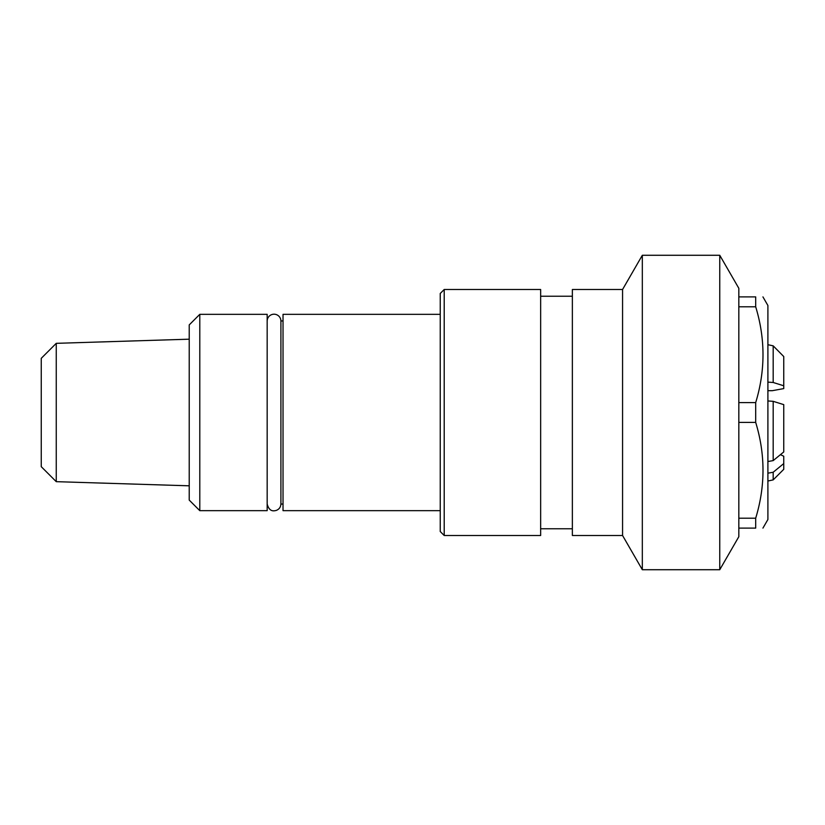 <?xml version="1.0" encoding="UTF-8"?>
<svg xmlns="http://www.w3.org/2000/svg" width="825" height="825" viewBox="0 0 825 825"><rect width="100%" height="100%" fill="white"/><g stroke="black" fill="none" stroke-linecap="round" stroke-linejoin="round"><path stroke-width="1.24" d="M767.9 461.526L773.18 460.608L783.75 451.945L783.75 404.632L773.18 401.321L767.9 400.971M767.9 382.13L773.18 382.48L783.75 385.78L783.75 388.596L772.313 390.689L767.9 390.689M780.45 454.657L783.75 456.235L783.75 463.588L773.18 472.251L767.9 473.179M783.75 385.78L783.75 356.544L773.18 345.84L773.18 382.48M773.18 345.84L767.9 344.706M773.18 401.321L773.18 460.608M773.18 472.251L773.18 479.892L767.9 481.016M783.75 463.588L783.75 469.322L773.18 479.892M755.69 306.797L755.69 296.897C765.425 296.897 765.425 296.897 755.69 296.897C765.425 296.897 765.425 296.897 755.69 296.897L738.829 296.897L738.829 306.797L755.69 306.797C765.425 338.735 765.425 370.662 755.69 402.6L738.829 402.6L738.829 306.797M622.566 289.503L622.566 535.497L572.364 535.497L572.364 289.503L622.566 289.503L642.324 255.276L719.761 255.276L738.829 288.307L738.829 296.897M738.829 518.203L738.829 422.4L755.69 422.4C765.425 454.338 765.425 486.265 755.69 518.203L738.829 518.203L738.829 536.693L719.761 569.724L719.761 255.276M755.69 518.203L755.69 528.103C765.425 528.103 765.425 528.103 755.69 528.103C765.425 528.103 765.425 528.103 755.69 528.103L738.829 528.103M738.829 402.6L738.829 422.4M755.69 402.6L755.69 422.4M762.939 296.897L767.9 305.487L767.9 519.513L762.939 528.103M267.176 320.946A6.868 6.868 0 0 1 274.044 314.201A6.868 6.868 0 0 1 280.912 320.946L280.912 504.054C280.686 507.21 279.097 509.345 276.138 510.469C274.044 510.892 269.424 512.304 267.176 504.054L267.166 320.946M444.211 289.503L440.241 293.463L440.241 531.537L444.211 535.497L540.653 535.497L540.653 289.503L444.211 289.503L444.211 535.497M540.653 296.237L572.364 296.237M642.324 255.276L642.324 569.724L719.761 569.724M56.255 481.666L56.255 343.334L41.25 358.328L41.25 466.672L56.255 481.666L189.224 485.812M56.255 343.334L189.224 339.188M199.794 314.335L189.224 324.906L189.224 500.094L199.794 510.665L267.166 510.665L267.166 314.335L199.794 314.335L199.794 510.665M280.912 320.946L283.027 320.946M440.241 314.335L283.027 314.335L283.027 510.665L440.241 510.665M540.653 528.763L572.364 528.763M622.566 535.497L642.324 569.724M280.912 504.054L283.027 504.054"/></g></svg>
